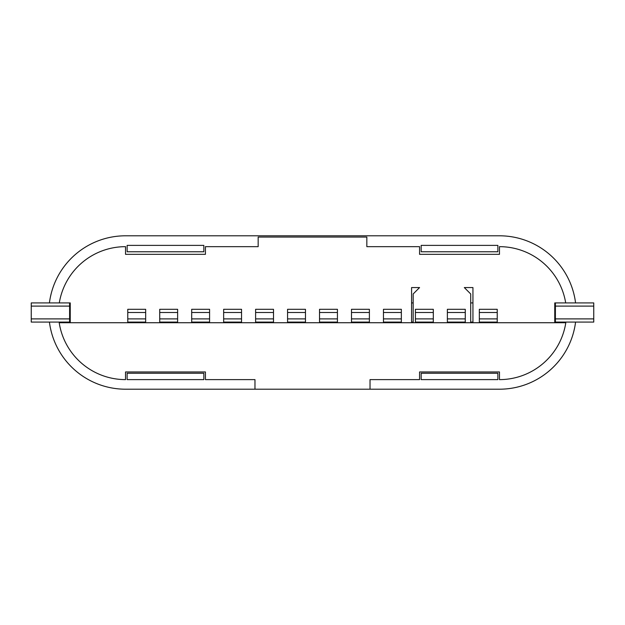 <?xml version="1.0" encoding="UTF-8"?>
<svg xmlns="http://www.w3.org/2000/svg" width="625" height="625" viewBox="0 0 625 625"><rect width="100%" height="100%" fill="white"/><g stroke="black" fill="none" stroke-linecap="round" stroke-linejoin="round"><path stroke-width="0.94" d="M575.57 322.086A76.703 76.703 0 0 1 499.469 389.203L370.031 389.203L370.031 379.617L419.57 379.617L370.031 379.617M370.031 389.203L125.531 389.203A76.703 76.703 0 0 1 49.43 322.086M49.43 302.914A76.703 76.703 0 0 1 125.531 235.797L499.469 235.797A76.703 76.703 0 0 1 575.57 302.914M51.266 293.32L50.508 296.523L51.266 293.32M50.508 328.477L51.266 331.68L50.508 328.477M574.492 328.477L573.734 331.68L574.492 328.477M574.492 296.523L573.734 293.32L574.492 296.523M205.43 246.664L258.164 246.664L205.43 246.664L205.43 254.336L125.531 254.336L125.531 246.664A67.117 67.117 0 0 0 59.305 302.914M366.836 246.664L419.57 246.664L366.836 246.664L366.836 237.07L258.164 237.07L258.164 246.664M254.969 379.617L205.43 379.617L254.969 379.617L254.969 389.203M203.836 373.227L203.836 379.617L127.133 379.617L127.133 373.227L203.836 373.227M421.164 373.227L421.164 379.617L497.867 379.617L497.867 373.227L421.164 373.227M421.164 251.773L421.164 245.383L497.867 245.383L497.867 251.773L421.164 251.773M203.836 251.773L203.836 245.383L127.133 245.383L127.133 251.773L203.836 251.773M69.602 322.086L31.25 322.086L31.25 318.891L69.602 318.891L69.602 322.086L70.242 322.086M413.172 322.086L411.578 322.086M472.938 322.086L470.703 322.086M554.758 322.086L593.75 322.086L593.75 302.914L555.398 302.914L555.398 306.109L593.75 306.109M555.398 306.109L555.398 318.891L593.75 318.891M555.398 318.891L555.398 322.086M555.398 302.914L554.758 302.914L555.398 302.914M470.703 302.914L472.938 302.914M472.938 322.727L472.938 287.57L464.313 287.57L470.703 293.961L470.703 322.727L565.797 322.727A67.117 67.117 0 0 1 499.469 379.617L499.469 371.945L419.57 371.945L419.57 379.617M411.578 322.727L413.172 322.727L413.172 293.961L419.57 287.57L411.578 287.57L411.578 322.727L70.242 322.727L70.242 302.914L31.25 302.914L31.25 318.891M205.43 379.617L205.43 371.945L125.531 371.945L125.531 379.617A67.117 67.117 0 0 1 59.203 322.727L70.242 322.727M554.758 322.727L554.758 302.914M470.703 322.727L413.172 322.727M565.695 302.914A67.117 67.117 0 0 0 499.469 246.664L499.469 254.336L419.57 254.336L419.57 246.664M472.938 287.57L464.313 287.57M419.57 287.57L411.578 287.57M411.578 302.914L413.172 302.914M70.242 302.914L69.602 302.914L69.602 318.891M31.25 306.109L69.602 306.109M433.312 322.086L433.312 309.305L415.414 309.305L415.414 322.086L433.312 322.086M415.414 312.5L433.312 312.5M415.414 318.891L433.312 318.891M479.336 309.305L479.336 322.086L497.227 322.086L497.227 309.305L479.336 309.305M479.336 318.891L497.227 318.891M479.336 312.5L497.227 312.5M383.453 318.891L383.453 309.305L401.352 309.305L401.352 322.086L383.453 322.086L383.453 318.891L401.352 318.891M383.453 312.5L401.352 312.5M351.492 309.305L351.492 322.086L369.391 322.086L369.391 309.305L351.492 309.305M351.492 318.891L369.391 318.891M351.492 312.5L369.391 312.5M319.531 318.891L319.531 309.305L337.43 309.305L337.43 322.086L319.531 322.086L319.531 318.891L337.43 318.891M319.531 312.5L337.43 312.5M287.57 318.891L287.57 309.305L305.469 309.305L305.469 322.086L287.57 322.086L287.57 318.891L305.469 318.891M287.57 312.5L305.469 312.5M255.609 318.891L255.609 309.305L273.508 309.305L273.508 322.086L255.609 322.086L255.609 318.891L273.508 318.891M255.609 312.5L273.508 312.5M223.648 309.305L223.648 322.086L241.547 322.086L241.547 309.305L223.648 309.305M223.648 318.891L241.547 318.891M223.648 312.5L241.547 312.5M191.688 318.891L191.688 309.305L209.586 309.305L209.586 322.086L191.688 322.086L191.688 318.891L209.586 318.891M191.688 312.5L209.586 312.5M159.727 309.305L177.625 309.305L177.625 312.5L159.727 312.5L159.727 309.305M177.625 318.891L159.727 318.891L159.727 322.086L177.625 322.086L177.625 312.5M159.727 318.891L159.727 312.5M127.773 309.305L145.664 309.305L145.664 312.5L127.773 312.5L127.773 309.305M145.664 318.891L127.773 318.891L127.773 322.086L145.664 322.086L145.664 312.5M127.773 318.891L127.773 312.5M447.375 309.305L447.375 322.086L465.273 322.086L465.273 309.305L447.375 309.305M447.375 318.891L465.273 318.891M447.375 312.5L465.273 312.5"/></g></svg>
